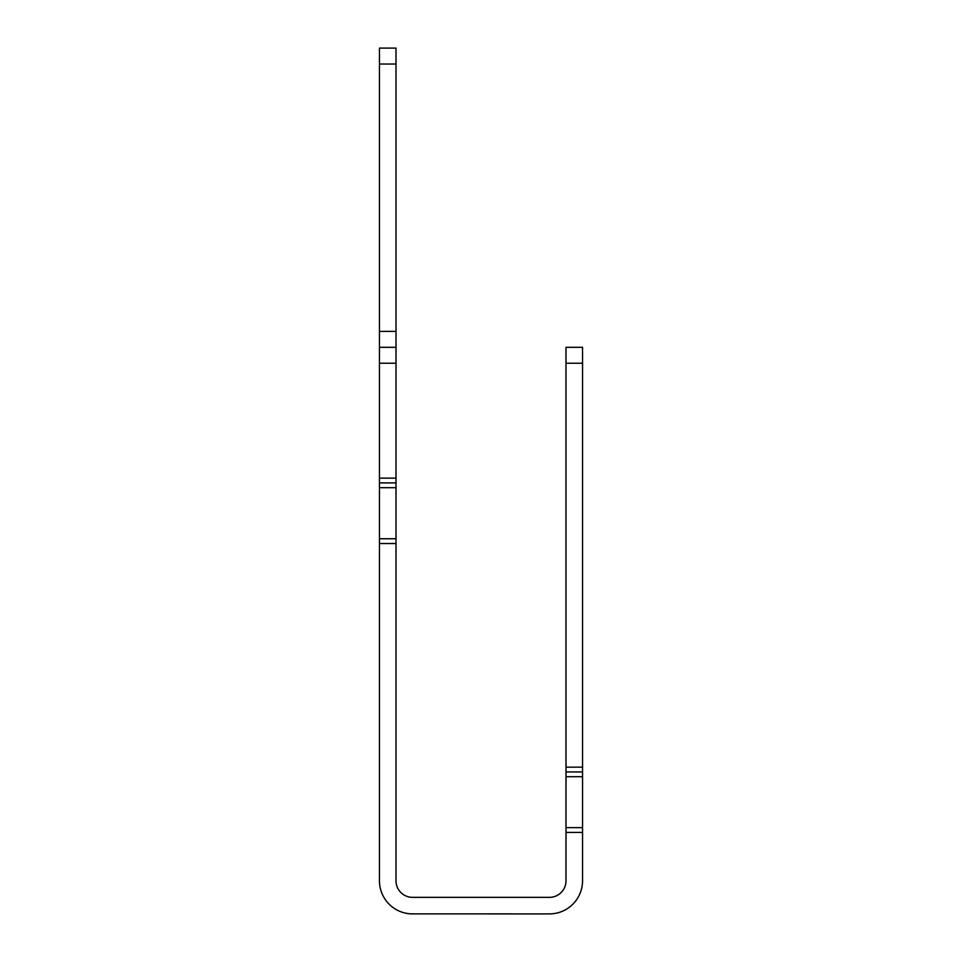 <?xml version="1.0" encoding="UTF-8"?>
<svg xmlns="http://www.w3.org/2000/svg" width="962" height="962" viewBox="0 0 962 962"><rect width="100%" height="100%" fill="white"/><g stroke="black" fill="none" stroke-linecap="round" stroke-linejoin="round"><path stroke-width="1.44" d="M582.539 363.227L565.993 363.227L565.993 347.306L582.539 347.306L582.539 880.795A33.105 33.105 0 0 1 549.434 913.9L410.966 913.864M549.434 913.9L551.034 913.864L549.434 913.9M565.993 363.227L565.993 880.795A16.546 16.546 0 0 1 549.434 897.354L412.566 897.354A16.546 16.546 0 0 1 396.007 880.795L396.007 347.306L379.461 347.306L379.461 363.227L396.007 363.227M412.566 913.9A33.105 33.105 0 0 1 379.461 880.795L379.461 363.227M411.772 897.33L412.566 897.354M379.461 331.397L396.007 331.397L396.007 48.1L379.461 48.1L379.461 347.306M396.007 331.397L396.007 347.306M582.539 771.933L565.993 771.933M582.539 832.419L565.993 832.419M379.461 543.53L396.007 543.53M379.461 482.912L396.007 482.912M379.461 478.138L396.007 478.138M379.461 64.021L396.007 64.021M582.539 767.159L565.993 767.159M582.539 776.707L565.993 776.707M582.539 827.633L565.993 827.633M379.461 538.756L396.007 538.756M379.461 487.686L396.007 487.686"/></g></svg>
